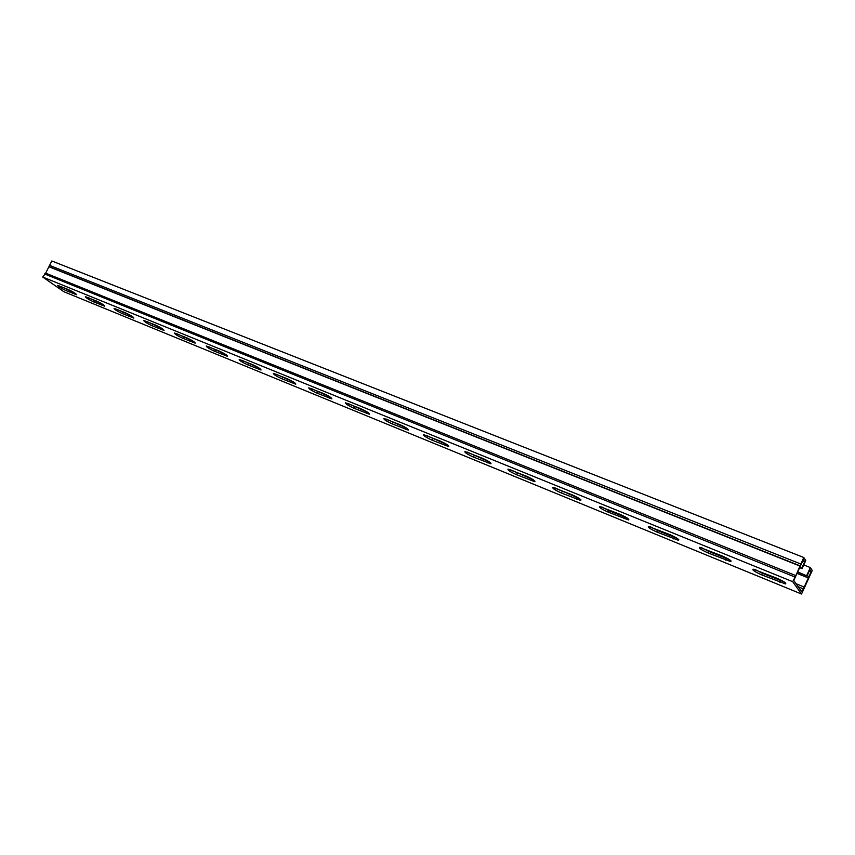 <?xml version="1.0" encoding="UTF-8"?>
<svg xmlns="http://www.w3.org/2000/svg" width="855" height="855" viewBox="0 0 855 855"><rect width="100%" height="100%" fill="white"/><g stroke="black" fill="none" stroke-linecap="round" stroke-linejoin="round"><path stroke-width="1.28" d="M798.014 572.038L807.024 575.981L809.92 569.622L811.224 571.61L803.369 588.871L801.937 591.991L793.782 580.502L803.347 559.598L804.715 561.682L801.755 568.158L800.088 567.496M809.001 576.494L807.131 575.746M811.224 571.61L809.354 570.862M804.715 561.682L802.749 560.912M803.753 564.952L810.348 567.57L812.25 570.488L801.53 594.022L63.869 291.715L42.75 277.052L45.668 273.173L51.813 260.978L803.775 557.492L805.763 560.549L802.076 568.628L799.959 567.784M801.53 594.022L792.703 581.678L795.845 575.597L45.668 273.173M795.845 575.597L803.775 557.492M803.369 588.871L798.228 586.776M806.714 575.522L810.348 567.57M807.024 575.981L797.886 572.316M60.791 286.468L73.99 292.517M117.103 309.414L131.446 315.944M177.348 333.952L192.963 341.038M241.933 360.276L258.98 367.96M311.348 388.555L329.998 396.923M386.193 419.057L406.595 428.152M467.151 452.06L489.434 461.914M554.981 487.884L579.327 498.54M650.58 526.894L657.869 530.645L677.224 538.404M755.029 569.516L762.414 573.278L784.27 581.988M701.624 547.724L708.966 551.486L729.529 559.704M601.749 506.962L608.963 510.702L627.207 518.034M510.157 469.598L533.445 479.847M425.865 435.227L447.186 444.696M348.049 403.507L367.565 412.238M276.005 374.159L293.831 382.174M209.069 346.884L225.378 354.259M146.707 321.48L161.67 328.277M88.482 297.754L102.237 304.038M42.75 277.052L792.703 581.678M68.165 289.471C73.295 291.897 76.084 293.65 76.555 294.719L65.963 290.561C60.887 288.156 58.097 286.425 57.606 285.346L68.165 289.471M125.439 312.812C130.719 315.292 133.519 317.066 133.861 318.103L122.447 313.646C117.221 311.177 114.42 309.425 114.057 308.366L125.439 312.812M186.753 337.789C192.193 340.343 195.015 342.128 195.207 343.144L182.874 338.334C177.487 335.812 174.677 334.027 174.441 333.001L186.753 337.789M252.546 364.593C258.167 367.223 260.989 369.018 261.032 370.012L247.651 364.807C242.093 362.21 239.272 360.415 239.197 359.41L252.546 364.593M323.34 393.439C329.154 396.132 331.986 397.96 331.847 398.911L317.291 393.257C311.541 390.596 308.719 388.779 308.805 387.807L323.34 393.439M399.723 424.561C405.74 427.329 408.572 429.178 408.252 430.086L392.338 423.93C386.396 421.184 383.564 419.356 383.842 418.426L399.723 424.561M482.38 458.237C488.611 461.091 491.465 462.95 490.92 463.816L473.467 457.083C467.3 454.262 464.468 452.402 464.949 451.526L482.38 458.237M572.123 494.799C578.589 497.749 581.443 499.619 580.684 500.432L561.436 493.025C555.045 490.118 552.202 488.248 552.907 487.425L572.123 494.799M669.893 534.642C676.626 537.677 679.49 539.569 678.475 540.317L657.153 532.141C650.505 529.138 647.652 527.257 648.603 526.488L669.893 534.642M776.832 578.215C783.853 581.357 786.728 583.26 785.446 583.944L761.687 574.859C754.762 571.749 751.908 569.847 753.116 569.152L776.832 578.215M722.133 555.932C729.016 559.01 731.88 560.912 730.736 561.628L708.239 553.014C701.463 549.968 698.61 548.076 699.689 547.339L722.133 555.932M619.939 514.283C626.533 517.275 629.398 519.156 628.511 519.936L608.258 512.166C601.749 509.206 598.895 507.336 599.729 506.534L619.939 514.283M526.306 476.139C532.654 479.035 535.508 480.905 534.856 481.739L516.538 474.685C510.264 471.821 507.432 469.961 508.02 469.106L526.306 476.139M440.218 441.062C446.342 443.873 449.185 445.722 448.757 446.609L432.096 440.175C426.047 437.397 423.214 435.548 423.588 434.65L440.218 441.062M360.799 408.701C366.699 411.437 369.542 413.264 369.307 414.205L354.098 408.305C348.252 405.601 345.42 403.774 345.612 402.823L360.799 408.701M287.291 378.754C292.998 381.405 295.83 383.222 295.777 384.194L281.829 378.776C276.176 376.147 273.354 374.34 273.365 373.346L287.291 378.754M219.062 350.956C224.587 353.543 227.409 355.338 227.526 356.343L214.691 351.341C209.219 348.776 206.397 346.991 206.247 345.965L219.062 350.956M155.567 325.082C160.922 327.604 163.732 329.378 164 330.415L152.137 325.776C146.836 323.286 144.035 321.512 143.726 320.465L155.567 325.082M96.326 300.949C101.521 303.407 104.321 305.16 104.727 306.218L93.74 301.911C88.589 299.485 85.799 297.732 85.361 296.664L96.326 300.949M808.061 577.83L797.33 573.523M794.861 576.965L44.513 273.931M800.173 566.128L49.216 266.878M803.903 586.925L796.08 583.751M800.793 563.99L49.376 265.307M75.026 294.27L75.464 293.489M65.963 290.561L66.562 289.492M132.14 317.6L132.621 316.724M122.447 313.646L123.067 312.535M193.241 342.577L193.786 341.583M182.874 338.334L183.504 337.18M258.798 369.36L259.396 368.238M247.651 364.807L248.292 363.599M329.282 398.163L329.945 396.902M317.291 393.257L317.942 392.007M405.281 429.221L405.965 427.906M392.338 423.93L393.011 422.627M487.489 462.812L488.173 461.433M473.467 457.083L474.151 455.715M576.665 499.256L577.371 497.813M561.436 493.025L562.13 491.593M673.761 538.928L674.477 537.41M657.153 532.141L657.869 530.645M779.867 582.287L780.594 580.695M761.687 574.859L762.414 573.278M725.617 560.111L726.333 558.561M708.239 553.014L708.966 551.486M624.161 518.654L624.866 517.179M608.258 512.166L608.963 510.702M531.147 480.649L531.842 479.249M516.538 474.685L517.232 473.285M445.562 445.679L446.246 444.333M432.096 440.175L432.78 438.839M366.549 413.393L367.223 412.11M354.098 408.305L354.761 407.023M293.383 383.5L294.013 382.292M281.829 378.776L282.481 377.547M225.431 355.733L226.009 354.665M214.691 351.341L215.321 350.155M162.161 329.88L162.674 328.94M152.137 325.776L152.767 324.644M103.102 305.748L103.573 304.914M93.74 301.911L94.349 300.821M800.248 565.903L49.237 266.717M580.684 500.432L580.951 499.876M678.475 540.317L678.785 539.676M785.446 583.944L785.788 583.196M730.736 561.628L731.068 560.933M628.511 519.936L628.799 519.338"/></g></svg>
